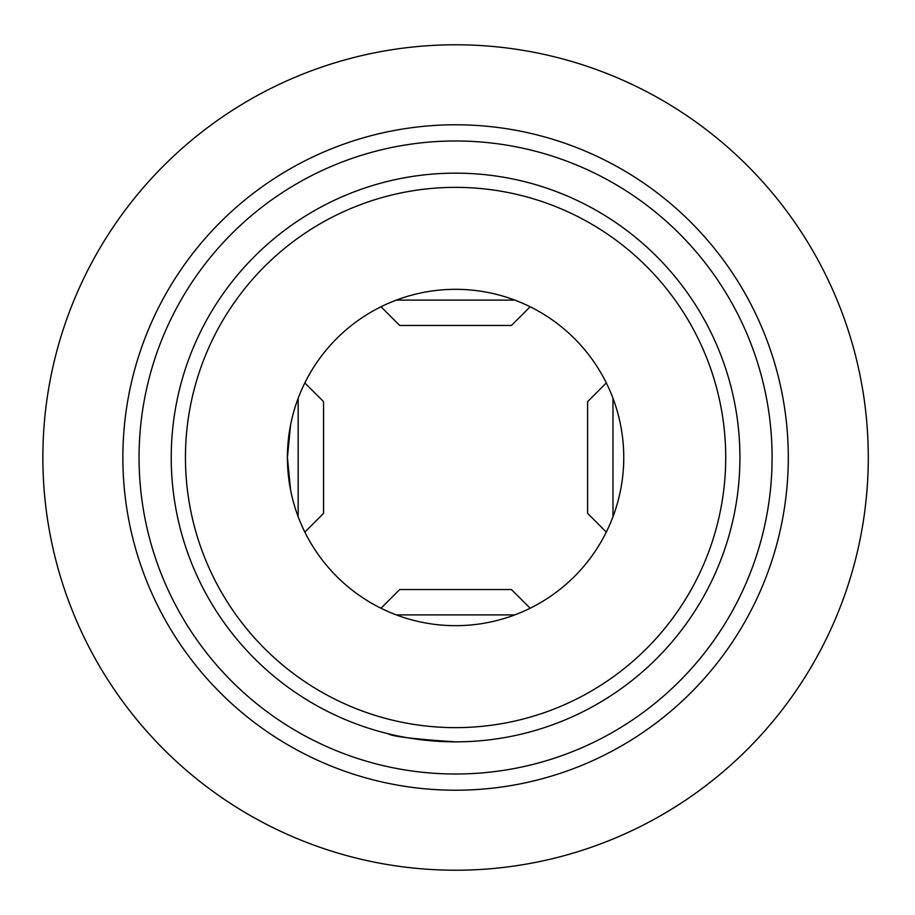 <?xml version="1.0" encoding="UTF-8"?>
<svg xmlns="http://www.w3.org/2000/svg" width="915" height="915" viewBox="0 0 915 915"><rect width="100%" height="100%" fill="white"/><g stroke="black" fill="none" stroke-linecap="round" stroke-linejoin="round"><path stroke-width="1.37" d="M290.581 424.96L287.401 457.5A168.177 168.177 0 0 1 539.667 311.855A168.177 168.177 0 0 1 539.667 603.145A168.177 168.177 0 0 1 287.401 457.5L290.581 490.028M612.981 516.701C604.323 537.162 604.323 537.162 612.981 516.701L612.981 398.3C604.323 377.838 604.323 377.838 612.981 398.3M514.779 614.903C535.241 606.245 535.241 606.245 514.779 614.903C535.241 606.245 535.241 606.245 514.779 614.903L396.378 614.903M514.779 300.097C535.241 308.755 535.241 308.755 514.779 300.097C535.241 308.755 535.241 308.755 514.779 300.097L396.378 300.097M388.074 733.727C392.135 736.461 414.632 739.171 455.533 741.848M139.057 457.5A316.521 316.521 0 0 1 613.839 183.389A316.521 316.521 0 0 1 613.839 731.611A316.521 316.521 0 0 1 139.057 457.5M739.926 457.5A284.348 284.348 0 0 1 455.579 741.848A284.348 284.348 0 0 1 171.231 457.5A284.348 284.348 0 0 1 455.579 173.152A284.348 284.348 0 0 1 739.926 457.5M185.448 457.5A270.131 270.131 0 0 1 590.644 223.557A270.131 270.131 0 0 1 590.644 691.443A270.131 270.131 0 0 1 185.448 457.5M868.289 457.5A412.711 412.711 0 0 0 249.223 100.078A412.711 412.711 0 0 0 249.223 814.922A412.711 412.711 0 0 0 868.289 457.5M788.295 457.5A332.717 332.717 0 0 0 455.579 124.783A332.717 332.717 0 0 0 122.862 457.5A332.717 332.717 0 0 0 455.579 790.217A332.717 332.717 0 0 0 788.295 457.5M530.151 608.235L511.428 589.523L399.718 589.523L381.006 608.235M530.151 306.765L511.428 325.477L399.718 325.477L381.006 306.765M606.313 382.928L587.602 401.651L587.602 513.349L606.313 532.072M304.844 382.928L323.555 401.651L323.555 513.349L304.844 532.072M298.164 398.3L298.164 516.701"/></g></svg>
